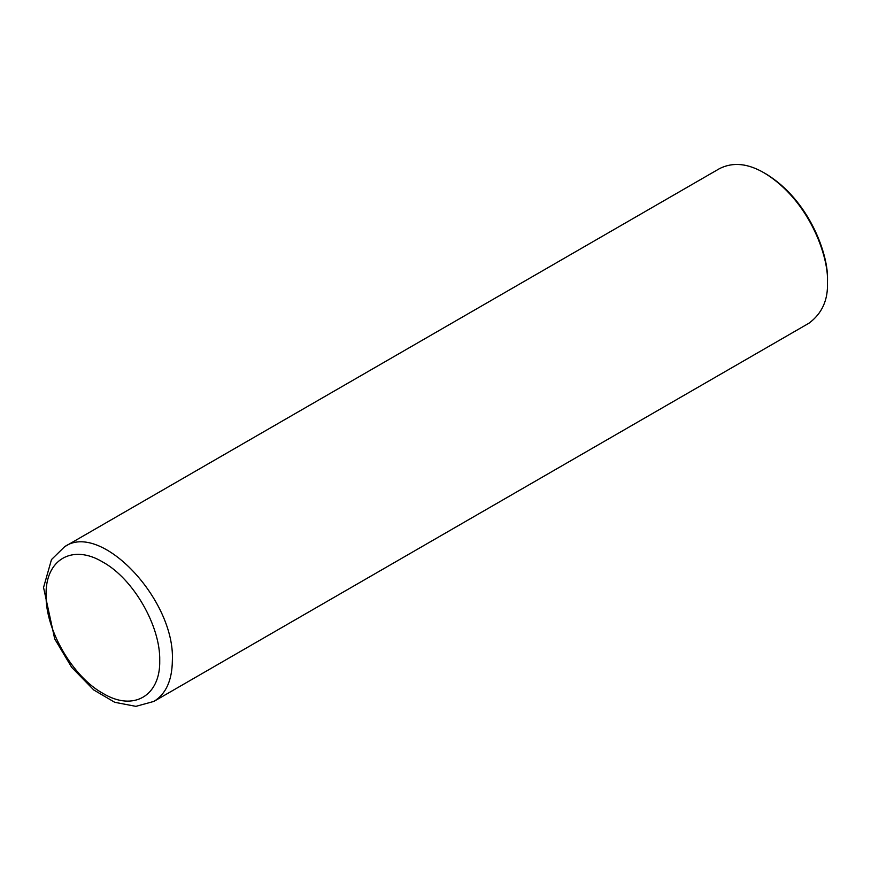 <?xml version="1.0" encoding="UTF-8"?>
<svg xmlns="http://www.w3.org/2000/svg" width="871" height="871" viewBox="0 0 871 871"><rect width="100%" height="100%" fill="white"/><g stroke="black" fill="none" stroke-linecap="round" stroke-linejoin="round"><path stroke-width="1.31" d="M153.884 701.405L808.952 323.206C822.017 313.549 828.179 299.918 827.45 282.324C828.952 256.455 808.909 199.916 764.313 172.97C747.884 163.356 733.001 161.886 719.664 168.539L64.596 546.738L51.487 559.563L43.55 587.5L54.71 638.922L71.716 667.393L93.807 690.006L114.732 702.298L135.887 706.359L153.884 701.405C165.958 694.002 172.11 680.382 172.36 660.545C175.278 599.814 100.775 521.141 64.596 546.738M764.313 172.97L765.892 173.873C809.377 200.156 828.92 255.279 827.45 280.506L827.45 282.324M159.731 660.545C160.514 625.911 133.241 578.692 102.865 562.089C72.478 543.667 45.248 559.465 46.076 595.024C45.336 629.679 72.652 676.865 103.039 693.425C133.361 711.77 160.525 695.962 159.731 660.545"/></g></svg>
